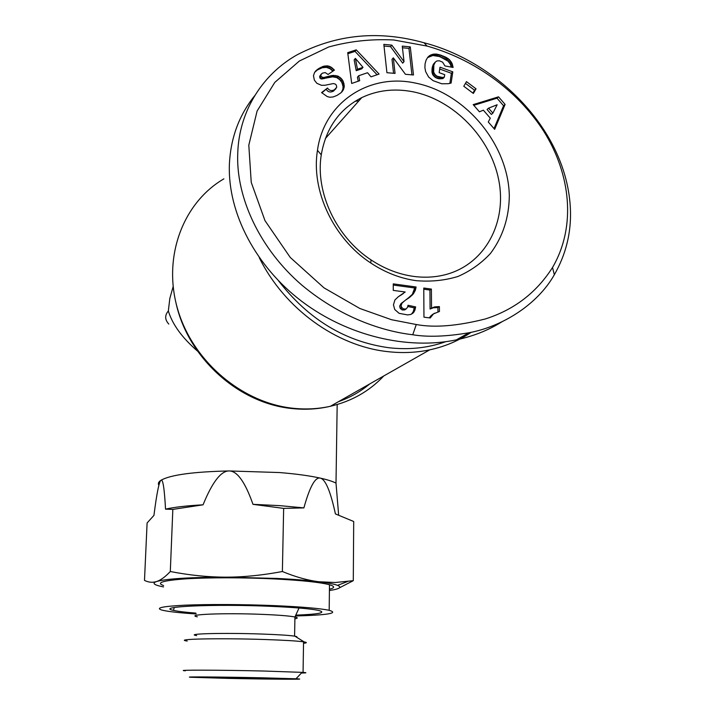 <?xml version="1.0" encoding="UTF-8"?>
<svg xmlns="http://www.w3.org/2000/svg" width="715" height="715" viewBox="0 0 715 715"><rect width="100%" height="100%" fill="white"/><g stroke="black" fill="none" stroke-linecap="round" stroke-linejoin="round"><path stroke-width="1.07" d="M173.128 286.652L169.812 298.521L168.338 310.971C172.413 324.44 182.164 337.838 197.608 351.172M259.268 257.65C284.302 308.657 336.559 346.194 387.664 351.628C402.205 353.281 416.237 352.692 429.751 349.841C445.025 346.552 458.842 340.697 471.212 332.278M158.891 485.244C157.792 483.537 158.507 481.865 161.018 480.239C170.554 474.867 193.202 471.775 228.961 470.944L279.44 472.544C295.876 473.875 309.506 475.734 320.329 478.121C325.45 479.291 330.482 491.223 335.424 513.924L353.702 521.503L353.29 580.669L337.784 588.695M413.216 276.348C398.478 274.247 384.411 268.751 370.996 259.876C336.273 237.21 315.145 192.335 321.267 154.824C325.951 128.021 339.455 108.948 361.781 97.598C377.404 90.242 394.278 88.267 412.403 91.672C453.766 99.662 490.579 137.736 498.757 180.135C507.158 222.499 485.19 263.951 446.071 274.497C435.632 277.295 424.683 277.912 413.216 276.348M415.093 83.011C465.501 92.753 508.294 144.305 509.312 195.606C509.071 217.673 502.806 236.942 490.499 253.405C481.383 263.263 470.568 270.94 458.056 276.437C444.802 280.503 430.805 281.907 416.067 280.655C400.284 278.421 385.197 272.54 370.799 263.022C333.539 238.739 310.855 190.53 317.469 150.338C323.975 102.281 369.226 73.073 415.093 83.011M355.006 101.36L358.957 100.77M412.752 334.754C427.713 337.266 446.482 336.586 469.058 332.743C501.707 326.675 537.028 305.26 554.331 274.748C565.985 254.343 571.356 232.527 570.427 209.298C567.031 129.504 496.022 61.338 424.058 42.775C379.209 30.2 336.98 34.168 297.351 54.689C264.157 73.145 238.873 109.618 237.729 153.859C236.03 197.242 259.59 248.766 301.864 285.124C344.612 320.847 388.549 332.046 412.752 334.754L416.282 324.521C434.219 327.908 457.225 326.058 485.288 318.97C514.121 309.792 536.536 292.632 552.525 267.49C576.531 226.324 570.633 174.076 543.704 131.176C516.498 88.982 472.829 58.88 427.043 46.064L393.804 39.986C371.469 38.842 349.751 41.175 328.65 47.002L299.344 61.034L274.766 82.431L257.105 111.022L248.802 145.19L251.242 182.361L264.979 220.622L290.245 257.436L323.984 287.841L359.851 308.487L391.525 319.721L416.282 324.521M254.674 95.73C238.917 115.356 230.48 138.451 229.363 165.013C227.808 213.454 255.97 266.65 301.819 301.39C347.794 336.068 407.595 350.055 456.331 339.875C473.232 336.282 488.417 330.267 501.885 321.822M445.624 341.725C427.963 347.999 409.078 350.01 388.969 347.749C345.229 341.716 308.451 319.444 278.627 280.923M172.833 509.393L165.531 509.143C164.414 488.515 162.913 478.88 161.018 480.239C159.123 481.481 156.764 493.198 153.94 515.399L147.102 522.951L144.493 580.392C148.506 582.421 152.563 582.797 156.639 581.51C160.705 580.205 165.254 576.88 170.304 571.517L172.833 509.393L203.06 504.817C212.221 482.312 220.855 471.024 228.961 470.944C237.067 470.747 245.075 481.874 252.985 504.334L279.806 505.648L303.893 507.891C309.738 486.772 315.217 476.842 320.329 478.121C327.309 479.685 332.538 481.347 336.005 483.099L337.176 404.52M163.583 585.549C155.602 582.743 163.038 580.509 185.891 578.846C208.53 577.416 244.423 577.443 275.078 578.962C302.302 580.392 320.436 582.323 329.481 584.745C335.013 586.38 334.995 587.873 329.427 589.214M295.402 615.981C327.828 615.079 339.089 613.184 329.186 610.306C320.097 608.411 301.873 606.847 274.515 605.632C243.699 604.336 207.627 604.175 184.899 605.185C161.947 606.365 154.503 608.054 162.546 610.244C168.588 611.647 179.805 612.889 196.196 613.962M282.38 571.517C295.581 576.978 307.772 580.392 318.953 581.751C307.906 580.392 293.99 579.284 277.223 578.444L225.717 577.157C243.449 577.175 262.342 575.289 282.38 571.517L283.649 508.392L252.985 504.334M196.67 635.59C183.835 633.74 223.768 632.677 261.842 634.044C278.224 634.625 289.137 635.322 294.589 636.144L294.982 636.216C296.895 636.556 297.395 636.868 296.502 637.154M303.526 643.294C307.066 642.91 307.28 642.454 304.17 641.927L303.553 641.829C297.1 640.944 284.195 640.175 264.827 639.514C219.398 637.968 172.011 639.04 187.232 641.033M197.34 616.813C184.568 614.426 224.376 612.782 262.307 614.373C278.627 615.043 289.495 615.919 294.929 616.982L294.946 616.982C298.03 617.653 298.012 618.26 294.893 618.797M195.847 613.104C185.096 612.272 177.606 611.352 173.396 610.351C154.69 606.606 213.731 603.809 270.699 606.329C294.598 607.384 310.542 608.742 318.541 610.413C326.809 612.657 319.221 614.239 295.778 615.15M301.408 673.047C306.753 672.922 307.307 672.699 303.062 672.395L264.103 671.036C219.684 669.964 172.547 669.875 185.373 670.804M261.896 677.802L296.001 678.785C313.018 679.572 268.813 679.277 228.916 678.401L191.218 677.275C179.966 676.64 222.24 676.926 261.896 677.802M233.733 678.321L208.539 677.579L280.7 678.624L233.733 678.321M170.304 571.517C189.502 575.244 207.967 577.13 225.717 577.157C189.269 577.3 166.238 578.748 156.639 581.51C152.331 583.011 153.466 584.575 160.062 586.175L163.521 586.926M329.418 590.492L333.396 589.839C340.17 588.517 341.556 587.015 337.543 585.344C334.37 584.101 328.176 582.904 318.953 581.751L335.29 582.51L353.29 580.669M303.893 507.891L283.649 508.392M336.184 514.183L335.424 513.924M203.06 504.817C186.812 505.711 174.299 507.15 165.531 509.143M437.955 311.856L437.92 307.522L433.263 307.79L430.081 309.023L429.938 290.049L423.781 289.209M431.538 308.102L434.729 306.869L439.385 306.592L439.43 311.49L433.522 313.876L430.216 317.978L423.959 317.183L423.772 288.038L431.386 289.075L431.538 308.102L430.081 309.023M439.385 306.592L437.92 307.522M431.386 289.075L429.938 290.049M429.331 317.871L430.805 315.878L434.506 313.206M431.199 316.253L429.742 317.165M432.262 314.966L430.805 315.878M433.522 313.876L432.057 314.788M404.69 309.908L402.116 309.899L400.203 308.272L399.703 306.494L400.793 303.857L404.484 300.952L402.053 303.089L401.097 305.546L401.598 307.334L403.519 308.96L406.093 308.978L404.69 309.908M404.395 309.166L402.992 310.096M403.519 308.96L402.116 309.899M402.036 307.933L400.641 308.871M401.598 307.334L400.203 308.272M401.097 305.546L399.703 306.494M401.204 304.697L399.81 305.645M402.053 303.089L400.659 304.036M402.188 302.91L400.793 303.857M403.117 302.025L401.723 302.981M406.093 308.978L407.532 307.307L408.024 305.278L415.656 306.932L414.745 310.614L412.93 313.215L410.651 314.475L407.586 314.913L399.113 313.34L394.725 309.488L393.456 304.84L394.912 299.969L398.318 296.725L405.199 291.997L393.259 290.388L393.259 283.873L416.103 286.992L415.308 290.397L412.984 294.321L404.484 300.952M406.701 299.469L412.358 294.312L414.682 287.975L393.259 285.053M409.409 297.547L408.006 298.504M410.794 296.448L409.382 297.404M411.992 295.358L410.571 296.314M412.984 294.321L411.572 295.286M413.771 293.347L412.358 294.312M414.575 291.979L413.163 292.944M415.308 290.397L413.887 291.371M415.808 288.735L414.387 289.718M416.103 286.992L414.682 287.975M403.367 293.49L398.041 296.94M402.116 294.321L400.722 295.286M400.311 295.42L398.925 296.385M399.98 295.608L398.595 296.573M411.536 314.117L413.324 311.543L414.226 307.87L407.747 306.467M414.048 311.99L412.627 312.911L414.048 311.955M414.745 310.614L413.324 311.543M415.281 308.943L413.86 309.872M415.656 306.932L414.226 307.87M327.497 88.025C329.15 90.564 331.42 91.18 334.316 89.849L336.72 87.293L336.318 85.103L335.21 84.03L333.288 83.557L325.048 85.264L321.428 85.3L316.861 83.298L314.35 80.107L313.474 75.692L314.636 72.331L317.952 69.042L323.475 66.245L328.846 66.111L331.26 67.246L334.441 70.088L328.087 74.476L325.191 72.59L322.268 73.198L320.812 74.896L321.196 76.702L323.457 77.542L332.412 75.459L337.927 76.112L341.019 78.248L343.057 81.01L344.299 86.354L343.245 90.019L340.876 92.852L336.988 95.435L333.083 96.972L329.669 97.231L327.193 96.534L321.571 92.593L327.497 88.025L321.866 92.896M402.268 46.118L410.285 46.877L413.476 74.986L405.432 74.297L393.33 57.843L395.046 73.404L386.922 72.707L383.83 44.375L391.856 45.134L404.02 61.678L402.268 46.118M473.357 93.442L463.776 86.238L466.475 81.626L476.038 88.83L473.357 93.442M488.291 122.006L490.275 118.136L483.358 110.173L479.416 111.799L473.178 104.613L498.525 96.829L505.103 104.417L494.664 129.344L488.291 122.006M440.324 54.984L446.017 57.307L449.386 59.649L452.13 63.626L453.096 67.442L444.909 65.923L442.63 62.169L439.376 60.793L437.035 60.918L435.355 62.008L433.835 65.065L433.656 72.09L434.952 74.485L437.008 76.201L442.344 77.443L444.337 77.157L444.712 74.673L439.162 72.662L440.011 67.183L452.81 71.849L451.111 83.056L448.457 83.691L441.754 83.78L433.129 80.679L428.625 77.05L425.64 71.607L424.907 67.782L425.076 63.814L426.122 60.024L427.883 57.146L429.876 55.439L433.12 54.197L436.373 54.09L440.324 54.984L438.93 56.449L432.825 55.511L427.507 57.638M371.022 76.836L367.537 72.733L358.689 75.736L359.699 80.706L351.691 83.449L347.713 52.66L356.24 49.853L379.102 74.074L371.022 76.836M377.091 74.762L354.998 51.373L347.856 53.732M356.24 49.853L354.998 51.373M358.251 81.206L357.437 77.202L358.689 75.736M355.391 58.389L354.157 59.89L356.231 70.696L361.754 68.828L363.006 67.344L355.391 58.389L357.473 69.212L363.006 67.344M357.473 69.212L356.231 70.696M441.772 55.484L440.369 56.95L438.93 56.449M438.912 54.581L437.517 56.047M437.607 54.277L436.213 55.743M436.373 54.09L434.988 55.556M435.247 54.009L433.853 55.484M434.219 54.045L432.825 55.511M433.12 54.197L431.726 55.663M431.958 54.483L430.573 55.958M430.868 54.903L429.483 56.378M429.876 55.439L428.491 56.905M428.955 56.101L427.579 57.566M449.842 83.396L451.38 73.279L439.716 69.033M452.81 71.849L451.38 73.279M444.337 77.157L442.925 78.579L438.402 78.686L435.614 77.622L432.807 74.825L432.012 72.385L432.128 67.97L433.353 64.27L435.355 62.008M443.613 77.292L442.201 78.713M442.344 77.443L440.941 78.864M441.235 77.452L439.832 78.873M441.075 77.434L439.662 78.856M439.805 77.256L438.402 78.686M438.501 76.889L437.097 78.31M438.331 76.827L436.928 78.248M437.008 76.201L435.614 77.622M435.891 75.415L434.488 76.845M434.952 74.485L433.558 75.915M434.202 73.386L432.807 74.825M434.068 73.127L432.673 74.566M433.656 72.09L432.262 73.529M433.397 70.946L432.012 72.385M433.281 69.659L431.887 71.098M433.317 68.229L431.931 69.668M433.496 66.683L432.101 68.131M433.522 66.522L432.128 67.97M433.835 65.065L432.441 66.513M434.246 63.841L432.852 65.297M434.738 62.813L433.353 64.27M452.917 66.236L451.934 67.228M451.344 67.121L450.155 63.912L447.974 61.106L440.369 56.95M452.568 64.895L451.147 66.334M452.13 63.626L450.7 65.074M451.576 62.464L450.155 63.912M451.174 61.803L449.753 63.251M450.352 60.668L448.931 62.116M449.386 59.649L447.974 61.106M448.305 58.71L446.884 60.167M448.037 58.505L446.616 59.962M447.107 57.897L445.695 59.363M446.017 57.307L444.605 58.764M444.775 56.7L443.363 58.165M443.354 56.083L441.942 57.549M494.002 128.584L503.575 105.757L497.005 98.178L473.786 105.32M505.103 104.417L503.575 105.757M498.525 96.829L497.005 98.178M492.885 113.131L497.157 104.756L488.568 108.162L492.885 113.131L491.366 114.454L487.058 109.493L488.568 108.162M472.883 93.093L474.563 90.215L465.456 83.36M476.038 88.83L474.563 90.215M410.285 46.877L408.944 48.379L402.456 47.762M404.02 61.678L402.679 63.152L390.551 46.645L384.009 46.028M391.856 45.134L390.551 46.645M393.554 73.279L392.017 59.327L393.33 57.843M411.947 74.852L408.944 48.379M319.605 67.979L314.609 72.376M319.176 68.238L318.005 69.739M317.952 69.042L316.79 70.544M316.879 69.847L315.717 71.339M315.967 70.66L314.806 72.161M335.987 88.66L333.11 91.297C330.223 92.619 327.962 92.012 326.308 89.473M334.933 89.509L333.735 90.957M342.494 91.136L341.734 92.038M341.475 92.289L342.914 89.062L343.048 86.47L341.842 82.466L339.804 79.714L336.72 77.586L332.6 76.845L321.178 78.963L320.016 78.185L319.641 76.38L321.232 74.074M343.102 90.224L341.886 91.672M343.245 90.019L342.02 91.457M343.781 88.848L342.556 90.296M344.138 87.623L342.914 89.062M344.299 86.354L343.075 87.802M344.264 85.04L343.048 86.488L344.272 85.014M344.049 83.637L342.825 85.094M343.638 82.297L342.413 83.753M343.057 81.01L341.842 82.466M342.271 79.758L341.055 81.215M341.993 79.356L340.778 80.822M341.019 78.248L339.804 79.714M339.929 77.283L338.713 78.757M338.704 76.487L337.498 77.962M337.927 76.112L336.72 77.586M336.658 75.683L335.451 77.157M335.272 75.433L334.075 76.907M333.798 75.37L332.6 76.845M333.405 75.379L332.207 76.862M332.412 75.459L331.215 76.934M331.286 75.629L330.098 77.113M330.044 75.879L328.855 77.354M328.677 76.192L327.488 77.667M327.184 76.585L325.995 78.06M324.905 77.247L323.725 78.722M323.457 77.542L322.277 79.016M322.492 77.506L321.312 78.99M322.358 77.479L321.178 78.963M321.196 76.702L320.016 78.185M320.928 76.21L319.757 77.694M320.812 74.896L319.641 76.38M332.868 71.169L330.071 68.738L326.433 67.353L322.295 67.746L318.443 69.48M333.583 69.176L332.395 70.66M332.439 68.113L331.251 69.605M331.26 67.246L330.071 68.738M330.062 66.593L328.873 68.095M328.846 66.111L327.658 67.612M327.613 65.852L326.433 67.353M326.996 65.789L325.817 67.29M325.861 65.807L324.681 67.308M324.681 65.95L323.502 67.451M323.475 66.245L322.295 67.746M322.224 66.683L321.053 68.184M320.919 67.255L319.748 68.756M383.758 375.965C369.414 391.212 351.619 401.312 330.384 406.272C318.747 408.864 306.726 409.57 294.33 408.39C243.1 403.644 193.327 362.201 177.865 309.926C162.216 257.668 182.665 202.944 223.867 178.848M338.526 401.651C350.091 397.54 360.467 391.65 369.655 383.973M168.785 324.065C164.808 319.685 164.665 315.315 168.338 310.971M403.26 293.561L401.866 294.526M325.557 77.05L324.378 78.525M176.042 303.196C188.018 357.911 238.899 403.993 293.221 408.658C305.94 409.892 318.327 409.096 330.384 406.272L429.751 349.841M361.781 97.598L325.37 138.522M469.058 332.743L456.322 339.875M296.001 678.785L302.079 672.332M303.553 641.829L303.062 672.395M174.326 607.509L173.396 610.351M294.589 636.144L294.929 616.982L299.049 608.009M294.982 636.216L304.17 641.927M337.543 585.344L347.624 581.518M329.186 610.306L329.481 584.745M336.005 483.099L338.642 515.05M434.729 306.869L433.263 307.79M554.331 274.748L552.525 267.49M424.058 42.775L427.043 46.064M334.316 89.849L333.11 91.297M370.996 259.876L370.799 263.022M321.267 154.824L317.469 150.338"/></g></svg>
